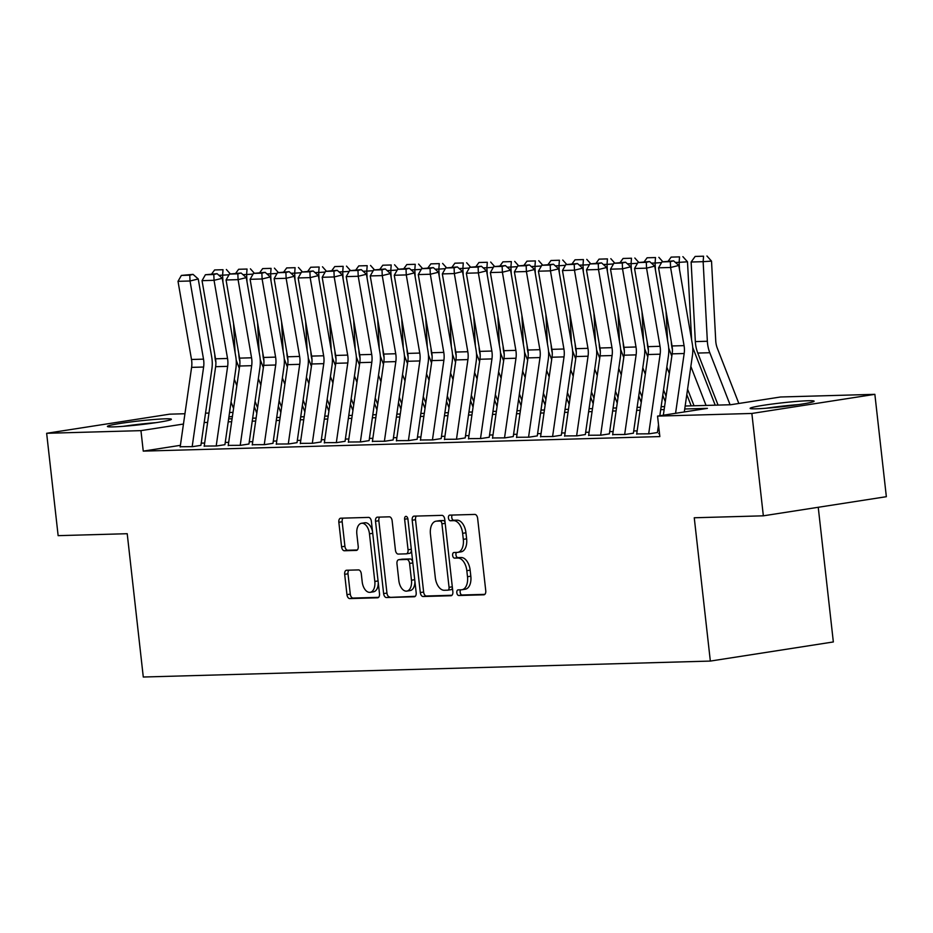 <?xml version="1.0" encoding="UTF-8"?>
<svg xmlns="http://www.w3.org/2000/svg" width="933" height="933" viewBox="0 0 933 933"><rect width="100%" height="100%" fill="white"/><g stroke="black" fill="none" stroke-linecap="round" stroke-linejoin="round"><path stroke-width="1.4" d="M456.82 592.747A2.834 1.644 -98.8 0 0 458.779 595.511L483.842 594.811A4.047 2.344 -98.8 0 0 484.017 594.788A4.047 2.344 -98.8 0 0 485.755 590.717L477.638 518.375A4.047 2.344 -98.8 0 0 474.827 514.421L449.764 515.133A2.834 1.644 -98.8 0 0 449.648 515.144A2.834 1.644 -98.8 0 0 448.435 517.99A2.834 1.644 -98.8 0 0 450.394 520.754L453.636 520.661A12.969 7.511 -98.8 0 1 462.628 533.314L463.304 539.344A12.969 7.511 -98.8 0 1 457.753 552.359A12.969 7.511 -98.8 0 1 457.205 552.418L453.963 552.511A2.834 1.644 -98.8 0 0 453.835 552.523A2.834 1.644 -98.8 0 0 452.622 555.368A2.834 1.644 -98.8 0 0 454.593 558.132L457.835 558.039A12.969 7.511 -98.8 0 1 466.827 570.693L467.503 576.722A12.969 7.511 -98.8 0 1 461.94 589.738A12.969 7.511 -98.8 0 1 461.392 589.796L458.15 589.889A2.834 1.644 -98.8 0 0 458.033 589.889A2.834 1.644 -98.8 0 0 456.82 592.747M460.657 589.808A2.834 1.644 -98.8 0 0 460.144 592.222A2.834 1.644 -98.8 0 0 462.103 594.997L484.845 594.356M452.272 515.063A2.834 1.644 -98.8 0 0 451.759 517.477A2.834 1.644 -98.8 0 0 453.718 520.241L456.96 520.148L453.636 520.661M456.459 552.441A2.834 1.644 -98.8 0 0 455.945 554.843A2.834 1.644 -98.8 0 0 457.916 557.619L461.159 557.526L457.835 558.039M165.328 418.824A32.2 1.924 173.6 0 1 171.38 419.267A32.2 1.924 173.6 0 1 149.338 423.582A32.2 1.924 173.6 0 1 113.464 426.882A32.2 1.924 173.6 0 1 107.4 426.439A32.2 1.924 173.6 0 1 129.442 422.124A32.2 1.924 173.6 0 1 165.328 418.824M808.06 400.747A32.2 1.924 173.6 0 1 814.124 401.19A32.2 1.924 173.6 0 1 792.082 405.505A32.2 1.924 173.6 0 1 756.197 408.806A32.2 1.924 173.6 0 1 750.132 408.362A32.2 1.924 173.6 0 1 772.174 404.047A32.2 1.924 173.6 0 1 808.06 400.747M346.586 570.238A4.047 2.344 -98.8 0 0 346.411 570.261A4.047 2.344 -98.8 0 0 344.674 574.331L346.948 594.624A4.047 2.344 -98.8 0 0 349.758 598.578L377.597 597.796A4.047 2.344 -98.8 0 0 377.76 597.773A4.047 2.344 -98.8 0 0 379.498 593.703L371.381 521.36A4.047 2.344 -98.8 0 0 368.582 517.407L340.743 518.2A4.047 2.344 -98.8 0 0 340.58 518.212A4.047 2.344 -98.8 0 0 338.842 522.282L341.583 546.796A4.047 2.344 -98.8 0 0 344.394 550.75L356.313 550.412A4.047 2.344 -98.8 0 0 356.476 550.4A4.047 2.344 -98.8 0 0 358.214 546.33L356.849 534.166A10.834 6.274 -98.8 0 1 361.491 523.285A10.834 6.274 -98.8 0 1 369.468 533.816L374.809 581.446A10.834 6.274 -98.8 0 1 370.168 592.327A10.834 6.274 -98.8 0 1 362.191 581.795L361.304 573.865A4.047 2.344 -98.8 0 0 358.494 569.911L346.586 570.238M685.16 406.018L730.691 404.735L780.559 396.991L874.862 394.332L886.35 496.694L763.346 515.821L694.257 517.768L710.34 661.077L143.285 677.02L127.215 533.711L58.138 535.659L46.65 433.297L169.654 414.17L184.944 413.739M763.346 515.821L751.858 413.459L657.555 416.106L707.424 408.362L684.729 408.992M180.396 445.333L143.25 451.117L659.841 436.586L657.555 416.106M143.25 451.117L140.953 430.638L46.65 433.297M420.305 592.56A4.047 2.344 -98.8 0 0 423.115 596.514L450.942 595.732A4.047 2.344 -98.8 0 0 451.117 595.721A4.047 2.344 -98.8 0 0 452.843 591.65L444.738 519.308A4.047 2.344 -98.8 0 0 441.927 515.354L414.1 516.136A4.047 2.344 -98.8 0 0 413.925 516.147A4.047 2.344 -98.8 0 0 412.188 520.217L420.305 592.56L423.629 592.047A4.047 2.344 -98.8 0 0 426.439 596L451.945 595.277M414.264 596.758L386.437 597.54A4.047 2.344 -98.8 0 1 383.626 593.598L375.509 521.244A4.047 2.344 -98.8 0 1 377.247 517.174A4.047 2.344 -98.8 0 1 377.422 517.162L389.329 516.824A4.047 2.344 -98.8 0 1 392.14 520.777L395.429 550.12A4.047 2.344 -98.8 0 0 398.239 554.074L406.147 553.852A4.047 2.344 -98.8 0 0 406.31 553.84A4.047 2.344 -98.8 0 0 408.048 549.77L404.619 519.226A2.834 1.644 -98.8 0 1 405.843 516.369A2.834 1.644 -98.8 0 1 407.919 519.133L416.176 592.677A4.047 2.344 -98.8 0 1 414.439 596.747A4.047 2.344 -98.8 0 1 414.264 596.758L414.602 596.712M659.491 433.425L658.721 433.542L659.503 433.518M636.726 433.903L649.111 433.81L657.427 432.527L658.523 424.83M612.689 434.58L625.087 434.486L633.39 433.204L644.376 356.768A30.952 25.168 -91.6 0 0 644.213 344.953L630.731 266.803L622.521 268.832L610.509 269.171L623.99 347.321L636.003 346.983L622.521 268.832L622.276 263.013L625.565 262.208L613.867 263.258L622.276 263.013M588.665 435.256L601.05 435.163L609.366 433.88L620.352 357.444A30.952 25.168 -91.6 0 0 620.188 345.63L606.707 267.479L598.496 269.509L586.484 269.847L599.966 347.997L611.978 347.659L598.496 269.509L598.251 263.689L601.528 262.884L589.843 263.934L598.251 263.689M564.64 435.933L577.026 435.839L585.341 434.556L596.327 358.12A30.952 25.168 -91.6 0 0 596.152 346.306L582.682 268.156L574.471 270.185L562.459 270.523L575.941 348.674L587.953 348.336L574.471 270.185L574.227 264.366L577.504 263.561L565.818 264.61L574.227 264.366M540.615 436.609L553.001 436.516L561.316 435.221L572.302 358.797A30.952 25.168 -91.6 0 0 572.127 346.983L558.645 268.832L550.447 270.862L538.434 271.2L551.904 349.35L563.917 349.012L550.447 270.862L550.202 265.042L553.479 264.237L541.781 265.275L550.202 265.042M516.579 437.285L528.976 437.192L537.28 435.898L548.266 359.473A30.952 25.168 -91.6 0 0 548.103 347.659L534.621 269.509L526.41 271.538L514.398 271.876L527.88 350.027L539.892 349.688L526.41 271.538L526.165 265.718L529.454 264.914L517.757 265.952L526.165 265.718M492.554 437.962L504.94 437.869L513.255 436.574L524.241 360.15A30.952 25.168 -91.6 0 0 524.078 348.336L510.596 270.185L502.386 272.214L490.373 272.553L503.855 350.703L515.867 350.365L502.386 272.214L502.141 266.395L505.429 265.59L493.732 266.628L502.141 266.395M468.529 438.638L480.915 438.545L489.23 437.25M444.505 439.315L456.89 439.221L465.205 437.927L476.192 361.503A30.952 25.168 -91.6 0 0 476.017 349.688L462.535 271.538L454.336 273.567L442.324 273.905L455.794 352.056L467.806 351.718L454.336 273.567L454.091 267.748L457.368 266.931L445.671 267.981L454.091 267.748M420.468 439.991L432.865 439.898L441.169 438.603L452.155 362.179A30.952 25.168 -91.6 0 0 451.992 350.365L438.51 272.214L430.311 274.244L418.287 274.582L431.769 352.732L443.781 352.394L430.311 274.244L430.055 268.424L433.344 267.608L421.646 268.657L430.055 268.424M396.443 440.668L408.829 440.574L417.144 439.28L428.13 362.855A30.952 25.168 -91.6 0 0 427.967 351.041L414.485 272.891L406.275 274.92L394.262 275.258L407.744 353.409L419.757 353.071L406.275 274.92L406.03 269.101L409.319 268.284L397.621 269.334L406.03 269.101M372.419 441.344L384.804 441.251L393.12 439.956L404.106 363.532A30.952 25.168 -91.6 0 0 403.931 351.718L390.461 273.567L382.25 275.597L370.238 275.935L383.72 354.085L395.732 353.747L382.25 275.597L382.005 269.777L385.282 268.961L373.597 270.01L382.005 269.777M348.394 442.02L360.779 441.927L369.095 440.633L380.081 364.208A30.952 25.168 -91.6 0 0 379.906 352.394L366.424 274.244L358.225 276.273L346.213 276.611L359.683 354.762L371.707 354.423L358.225 276.273L357.98 270.453L361.258 269.637L349.572 270.687L357.98 270.453M324.357 442.685L336.755 442.604L345.058 441.309L356.044 364.885A30.952 25.168 -91.6 0 0 355.881 353.071L342.399 274.92L334.201 276.949L322.177 277.288L335.658 355.438L347.671 355.1L334.201 276.949L333.944 271.13L337.233 270.313L325.535 271.363L333.944 271.13M300.333 443.362L312.73 443.28L321.034 441.985L332.02 365.561A30.952 25.168 -91.6 0 0 331.856 353.747L318.375 275.597L310.164 277.614L298.152 277.952L311.634 356.103L323.646 355.776L310.164 277.614L309.919 271.806L313.208 270.99L301.511 272.039L309.919 271.806M276.308 444.038L288.694 443.956L297.009 442.662L307.995 366.237A30.952 25.168 -91.6 0 0 307.832 354.423L294.35 276.273L286.139 278.291L274.127 278.629L287.609 356.779L299.621 356.441L286.139 278.291L285.895 272.483L289.172 271.666L277.486 272.716L285.895 272.483M252.283 444.714L264.669 444.633L272.984 443.338L283.97 366.914A30.952 25.168 -91.6 0 0 283.795 355.1L270.325 276.949L262.115 278.967L250.102 279.305L263.572 357.456L275.597 357.117L262.115 278.967L261.87 273.159L265.147 272.343L253.461 273.392L261.87 273.159M228.258 445.391L240.644 445.309L248.948 444.015L259.934 367.59A30.952 25.168 -91.6 0 0 259.771 355.776L246.289 277.626L238.09 279.643L226.066 279.982L239.548 358.132L251.56 357.794L238.09 279.643L237.833 273.824L241.122 273.019L229.425 274.069L237.833 273.824M204.222 446.067L216.619 445.974L224.923 444.691L235.909 368.255A30.952 25.168 -91.6 0 0 235.746 356.441L222.264 278.291L214.054 280.32L202.041 280.658L215.523 358.808L227.535 358.47L214.054 280.32L213.809 274.5L217.097 273.696L205.4 274.745L213.809 274.5M659.141 430.253L657.742 430.288M637.157 430.871L633.717 430.964M613.133 431.547L609.692 431.641M589.096 432.224L585.656 432.317M565.071 432.9L561.631 432.994M541.047 433.577L537.606 433.67M517.022 434.253L513.582 434.346M492.997 434.93L489.545 435.023M468.961 435.606L465.52 435.699M444.936 436.282L441.496 436.376M420.911 436.947L417.471 437.052M396.887 437.624L393.434 437.729M372.85 438.3L369.41 438.405M348.825 438.976L345.385 439.081M324.801 439.653L321.36 439.758M300.776 440.329L297.335 440.434M276.739 441.006L273.299 441.099M252.715 441.682L249.274 441.776M228.69 442.359L225.25 442.452M204.665 443.035L201.225 443.128M192.175 446.662L203.616 367.031A20.643 16.782 88.4 0 0 203.511 359.147L190.029 280.996L198.239 278.967L211.721 357.117A30.952 25.168 -91.6 0 1 211.884 368.932L200.898 445.368L192.583 446.65L180.197 446.744M710.34 661.077L833.344 641.951L818.241 507.284M874.862 394.332L751.858 413.459M205.528 413.156L208.969 413.062M229.553 412.479L232.993 412.386M256.248 411.733L257.018 411.71M228.643 418.859L232.084 418.765M252.668 418.182L256.108 418.089M276.693 417.506L280.133 417.413M300.718 416.829L304.158 416.736M324.754 416.153L328.194 416.06M348.779 415.477L352.219 415.383M372.803 414.8L376.244 414.707M396.828 414.135L400.269 414.03M420.865 413.459L424.305 413.354M444.889 412.783L448.33 412.678M468.914 412.106L472.355 412.001M492.939 411.43L496.379 411.325M516.964 410.753L520.416 410.648M541 410.077L544.44 409.984M565.025 409.4L568.465 409.307M589.05 408.724L592.49 408.631M613.074 408.048L616.526 407.954M637.111 407.371L640.551 407.278M661.135 406.695L664.576 406.601M232.422 416.421L228.912 416.969M183.463 424.037L140.953 430.638M664.144 409.575L660.704 409.669M640.12 410.252L636.679 410.345M616.095 410.928L612.654 411.021M592.07 411.605L588.63 411.698M568.034 412.281L564.593 412.374M544.009 412.957L540.569 413.051M519.984 413.634L516.544 413.727M495.959 414.31L492.519 414.404M471.923 414.975L468.483 415.08M447.898 415.651L444.458 415.756M423.874 416.328L420.433 416.433M399.849 417.004L396.408 417.109M375.812 417.681L372.372 417.786M351.788 418.357L348.347 418.462M327.763 419.034L324.322 419.127M303.738 419.71L300.298 419.803M279.713 420.386L276.261 420.48M255.677 421.063L252.237 421.156M231.652 421.739L228.212 421.833M207.627 422.416L204.187 422.509M464.716 589.271A12.969 7.511 -98.8 0 0 465.264 589.224A12.969 7.511 -98.8 0 0 470.827 576.197L467.503 576.722M461.159 557.526A12.969 7.511 -98.8 0 1 470.15 570.168L470.827 576.197M460.529 551.893A12.969 7.511 -98.8 0 0 461.077 551.846A12.969 7.511 -98.8 0 0 466.628 538.819L463.304 539.344M456.96 520.148A12.969 7.511 -98.8 0 1 465.952 532.801L466.628 538.819M416.41 516.066A4.047 2.344 -98.8 0 0 415.512 519.704L423.629 592.047M447.712 590.181A2.834 1.644 -98.8 0 0 447.84 590.169A2.834 1.644 -98.8 0 0 449.053 587.312L441.927 523.821A2.834 1.644 -98.8 0 0 439.956 521.046L436.539 521.15A12.969 7.511 -98.8 0 0 435.991 521.197A12.969 7.511 -98.8 0 0 430.44 534.224L435.303 577.62A12.969 7.511 -98.8 0 0 444.295 590.274L447.712 590.181M447.957 590.146L451.036 589.656A2.834 1.644 -98.8 0 0 451.164 589.644A2.834 1.644 -98.8 0 0 452.4 587.615M445.088 522.492A2.834 1.644 -98.8 0 0 443.292 520.532L439.956 521.046M435.991 521.197L439.315 520.684A12.969 7.511 -98.8 0 1 439.863 520.626L443.292 520.532M415.267 596.315L386.437 597.54M379.743 517.104A4.047 2.344 -98.8 0 0 378.833 520.731L386.95 593.073A4.047 2.344 -98.8 0 0 389.761 597.027M406.485 553.794L409.47 553.339A4.047 2.344 -98.8 0 0 409.634 553.316A4.047 2.344 -98.8 0 0 411.418 550.225M398.846 580.571A10.834 6.274 -98.8 0 0 406.823 591.102A10.834 6.274 -98.8 0 0 411.465 580.209L409.587 563.427A4.047 2.344 -98.8 0 0 406.776 559.473L398.869 559.695A4.047 2.344 -98.8 0 0 398.694 559.718A4.047 2.344 -98.8 0 0 396.968 563.789L398.846 580.571M406.823 591.102L410.147 590.577A10.834 6.274 -98.8 0 0 414.893 581.294M412.724 561.946A4.047 2.344 -98.8 0 0 410.1 558.96L406.776 559.473M401.855 559.24A4.047 2.344 -98.8 0 1 402.03 559.194A4.047 2.344 -98.8 0 1 402.193 559.182L410.1 558.96M370.168 592.327L373.492 591.814A10.834 6.274 -98.8 0 0 378.25 582.53M372.547 531.705A10.834 6.274 -98.8 0 0 364.826 522.772L361.491 523.285M343.064 518.13A4.047 2.344 -98.8 0 0 342.166 521.769L344.918 546.283A4.047 2.344 -98.8 0 0 347.717 550.237L357.316 549.969M348.907 570.18A4.047 2.344 -98.8 0 0 347.997 573.807L350.283 594.111A4.047 2.344 -98.8 0 0 353.082 598.065L378.6 597.342M738.843 403.476L717.36 348.347A20.643 16.782 -91.6 0 1 715.728 340.708L711.517 261.123L703.144 261.672L707.354 341.256A30.952 25.168 88.4 0 0 709.803 352.721L730.084 404.759M703.564 256.202L695.155 256.435L703.564 256.202L703.144 261.672L691.131 262.01L695.342 341.595A30.952 25.168 88.4 0 0 697.791 353.059L718.072 405.097M691.131 262.01L695.155 256.435M706.922 255.98L711.517 261.123M663.34 415.208L672.157 353.852A20.643 16.782 88.4 0 0 672.04 345.968L658.57 267.818L670.582 267.479L670.337 261.66L673.614 260.855L661.929 261.905L670.337 261.66M675.574 413.307L684.169 353.514A20.643 16.782 88.4 0 0 684.064 345.63L670.582 267.479L678.792 265.45L692.263 343.612A30.952 25.168 -91.6 0 1 692.438 355.426L684.309 411.954M678.792 265.45L673.614 260.855M661.929 261.905L658.57 267.818M798.578 404.595A31.99 1.913 -6.4 0 0 766.051 408.246M770.623 407.861A27.862 1.668 173.6 0 1 794.03 405.237M155.834 422.672A31.99 1.913 -6.4 0 0 123.319 426.323M127.891 425.938A27.862 1.668 173.6 0 1 151.298 423.314M715.214 405.179L693.336 349.024A20.643 16.782 -91.6 0 1 692.718 347.228M691.621 339.869L687.493 261.8L679.119 262.348L679.492 269.567M690.852 366.424L706.059 405.435M687.574 389.201L694.035 405.773M671.27 341.501L671.317 342.271A30.952 25.168 88.4 0 0 672.401 349.478M679.539 256.878L671.13 257.111L679.539 256.878L679.119 262.348L675.41 262.453M668.32 261.007L671.13 257.111M682.886 256.657L687.493 261.8M691.19 405.855L686.805 394.601M671.818 356.173L669.299 349.7A20.643 16.782 -91.6 0 1 668.681 347.904M667.596 340.545L666.034 311.132M661.532 262.593L655.083 263.024L655.467 270.243M666.827 367.101L669.334 373.527M663.55 389.866L666.057 396.292M647.245 342.178L647.292 342.947A30.952 25.168 88.4 0 0 648.377 350.155M655.514 257.555L647.105 257.788L655.514 257.555L655.083 263.024L651.386 263.129M644.283 261.683L647.105 257.788M658.861 257.333L662.768 261.695M665.276 401.703L662.78 395.277M647.794 356.849L645.274 350.376A20.643 16.782 -91.6 0 1 644.656 348.58M643.572 341.221L642.009 311.809M637.496 263.269L631.058 263.701L631.443 270.92M642.802 367.777L645.298 374.203M639.525 390.542L642.032 396.968M623.221 342.854L623.256 343.624A30.952 25.168 88.4 0 0 624.34 350.831M631.489 258.231L623.081 258.464L631.489 258.231L631.058 263.701L627.349 263.806M620.258 262.36L623.081 258.464M634.837 258.009L638.732 262.371M641.251 402.38L638.743 395.954M623.769 357.526L621.25 351.053A20.643 16.782 -91.6 0 1 620.632 349.257M619.535 341.898L617.984 312.485M613.471 263.946L607.033 264.377L607.418 271.596M618.766 368.453L621.273 374.879M615.5 391.219L617.996 397.645M599.196 343.531L599.231 344.3A30.952 25.168 88.4 0 0 600.316 351.508M607.453 258.896L599.044 259.141L607.453 258.896L607.033 264.377L603.324 264.482M596.234 263.036L599.044 259.141M610.812 258.686L614.707 263.048M636.679 434.16L648.132 354.528A20.643 16.782 88.4 0 0 648.015 346.644L634.545 268.494L646.557 268.156L646.301 262.336L649.59 261.532L637.892 262.581L646.301 262.336M648.692 433.822L660.144 354.19A20.643 16.782 88.4 0 0 660.028 346.306L646.557 268.156L654.756 266.127L668.238 344.277A30.952 25.168 -91.6 0 1 668.401 356.091L659.829 415.756M654.756 266.127L649.59 261.532M637.892 262.581L634.545 268.494M612.654 434.836L624.107 355.205A20.643 16.782 88.4 0 0 623.99 347.321M624.667 434.498L636.119 354.867A20.643 16.782 88.4 0 0 636.003 346.983M630.731 266.803L625.565 262.208M613.867 263.258L610.509 269.171M588.63 435.513L600.071 355.87A20.643 16.782 88.4 0 0 599.966 347.997M600.642 435.175L612.083 355.543A20.643 16.782 88.4 0 0 611.978 347.659M606.707 267.479L601.528 262.884M589.843 263.934L586.484 269.847M564.605 436.189L576.046 356.546A20.643 16.782 88.4 0 0 575.941 348.674M576.617 435.851L588.058 356.208A20.643 16.782 88.4 0 0 587.953 348.336M582.682 268.156L577.504 263.561M565.818 264.61L562.459 270.523M617.226 403.056L614.719 396.63M599.744 358.202L597.225 351.729A20.643 16.782 -91.6 0 1 596.607 349.933M595.511 342.574L593.959 313.161M589.446 264.622L583.008 265.054L583.382 272.273M594.741 369.13L597.248 375.556M591.475 391.895L593.971 398.321M575.16 344.207L575.206 344.977A30.952 25.168 88.4 0 0 576.291 352.184M583.428 259.572L575.02 259.817L583.428 259.572L583.008 265.054L579.3 265.159M572.209 263.701L575.02 259.817M586.775 259.362L590.682 263.724M540.569 436.866L552.021 357.222A20.643 16.782 88.4 0 0 551.904 349.35M552.593 436.527L564.033 356.884A20.643 16.782 88.4 0 0 563.917 349.012M558.645 268.832L553.479 264.237M541.781 265.275L538.434 271.2M593.201 403.732L590.694 397.306M575.719 358.867L573.189 352.406A20.643 16.782 -91.6 0 1 572.57 350.61M571.486 343.251L569.923 313.838M565.421 265.299L558.972 265.73L559.357 272.949M570.716 369.806L573.224 376.232M567.439 392.571L569.946 398.997M551.135 344.883L551.181 345.653A30.952 25.168 88.4 0 0 552.266 352.861M559.403 260.249L550.995 260.494L559.403 260.249L558.972 265.73L555.275 265.823M548.172 264.377L550.995 260.494M562.751 260.027L566.658 264.401M516.544 437.542L527.996 357.899A20.643 16.782 88.4 0 0 527.88 350.027M528.556 437.204L540.009 357.561A20.643 16.782 88.4 0 0 539.892 349.688M534.621 269.509L529.454 264.914M517.757 265.952L514.398 271.876M569.165 404.409L566.669 397.983M551.683 359.543L549.164 353.082A20.643 16.782 -91.6 0 1 548.546 351.286M547.461 343.927L545.898 314.503M541.397 265.975L534.947 266.395L535.332 273.626M546.691 370.483L549.187 376.909M543.414 393.248L545.922 399.674M527.11 345.56L527.145 346.33A30.952 25.168 88.4 0 0 528.23 353.537M535.379 260.925L526.97 261.17L535.379 260.925L534.947 266.395L531.25 266.5M524.148 265.054L526.97 261.17M538.726 260.704L542.621 265.077M492.519 438.218L503.96 358.575A20.643 16.782 88.4 0 0 503.855 350.703M504.531 437.88L515.984 358.237A20.643 16.782 88.4 0 0 515.867 350.365M510.596 270.185L505.429 265.59M493.732 266.628L490.373 272.553M545.14 405.085L542.633 398.659M527.658 360.22L525.139 353.759A20.643 16.782 -91.6 0 1 524.521 351.963M523.425 344.604L521.874 315.179M517.36 266.651L510.922 267.071L511.307 274.302M522.655 371.159L525.162 377.585M519.389 393.924L521.897 400.35M503.085 346.236L503.12 347.006A30.952 25.168 88.4 0 0 504.205 354.213M511.342 261.602L502.934 261.846L511.342 261.602L510.922 267.071L507.214 267.176M500.123 265.73L502.934 261.846M514.701 261.38L518.596 265.753M468.494 438.895L479.935 359.252A20.643 16.782 88.4 0 0 479.83 351.379L466.348 273.229L478.361 272.891L478.116 267.071L481.393 266.255L469.707 267.304L478.116 267.071M480.507 438.557L491.948 358.913A20.643 16.782 88.4 0 0 491.843 351.041L478.361 272.891L486.571 270.862L500.041 349.012A30.952 25.168 -91.6 0 1 500.216 360.826L489.23 437.262M486.571 270.862L481.393 266.255M469.707 267.304L466.348 273.229M521.115 405.762L518.608 399.336M503.633 360.896L501.114 354.435A20.643 16.782 -91.6 0 1 500.496 352.639M499.4 345.28L497.849 315.855M493.335 267.328L486.898 267.748L487.271 274.978M498.63 371.835L501.138 378.262M495.365 394.601L497.86 401.027M479.049 346.913L479.096 347.682A30.952 25.168 88.4 0 0 480.18 354.878M487.318 262.278L478.909 262.511L487.318 262.278L486.898 267.748L483.189 267.853M476.098 266.406L478.909 262.511M490.665 262.056L494.572 266.43M444.458 439.571L455.91 359.928A20.643 16.782 88.4 0 0 455.794 352.056M456.482 439.233L467.923 359.59A20.643 16.782 88.4 0 0 467.806 351.718M462.535 271.538L457.368 266.931M445.671 267.981L442.324 273.905M497.091 406.426L494.583 400.012M479.609 361.572L477.078 355.111A20.643 16.782 -91.6 0 1 476.46 353.315M475.375 345.956L473.812 316.532M469.311 268.004L462.861 268.424L463.246 275.655M474.605 372.512L477.113 378.938M471.328 395.277L473.836 401.703M455.024 347.589L455.071 348.359A30.952 25.168 88.4 0 0 456.155 355.555M463.293 262.954L454.884 263.188L463.293 262.954L462.861 268.424L459.164 268.529M452.073 267.083L454.884 263.188M466.64 262.733L470.547 267.095M420.433 440.248L431.886 360.604A20.643 16.782 88.4 0 0 431.769 352.732M432.446 439.909L443.898 360.266A20.643 16.782 88.4 0 0 443.781 352.394M438.51 272.214L433.344 267.608M421.646 268.657L418.287 274.582M473.054 407.103L470.559 400.677M455.572 362.249L453.053 355.788A20.643 16.782 -91.6 0 1 452.435 353.98M451.35 346.621L449.788 317.208M445.286 268.681L438.837 269.101L439.221 276.32M450.581 373.188L453.076 379.614M447.304 395.954L449.811 402.38M430.999 348.266L431.046 349.035A30.952 25.168 88.4 0 0 432.131 356.231M439.268 263.631L430.859 263.864L439.268 263.631L438.837 269.101L435.14 269.205M428.037 267.759L430.859 263.864M442.615 263.409L446.522 267.771M396.408 440.924L407.849 361.281A20.643 16.782 88.4 0 0 407.744 353.409M408.421 440.586L419.873 360.943A20.643 16.782 88.4 0 0 419.757 353.071M414.485 272.891L409.319 268.284M397.621 269.334L394.262 275.258M449.03 407.779L446.522 401.353M431.547 362.925L429.028 356.464A20.643 16.782 -91.6 0 1 428.41 354.657M427.314 347.298L425.763 317.885M421.25 269.357L414.812 269.777L415.197 276.996M426.544 373.865L429.052 380.291M423.279 396.63L425.786 403.056M406.975 348.93L407.01 349.712A30.952 25.168 88.4 0 0 408.094 356.907M415.243 264.307L406.823 264.54L415.243 264.307L414.812 269.777L411.103 269.882M404.012 268.436L406.823 264.54M418.59 264.086L422.486 268.447M372.384 441.601L383.825 361.957A20.643 16.782 88.4 0 0 383.72 354.085M384.396 441.262L395.837 361.619A20.643 16.782 88.4 0 0 395.732 353.747M390.461 273.567L385.282 268.961M373.597 270.01L370.238 275.935M425.005 408.456L422.497 402.03M407.523 363.602L405.004 357.141A20.643 16.782 -91.6 0 1 404.386 355.333M403.289 347.974L401.738 318.561M397.225 270.034L390.787 270.453L391.172 277.672M402.52 374.541L405.027 380.967M399.254 397.306L401.75 403.732M382.95 349.607L382.985 350.388A30.952 25.168 88.4 0 0 384.069 357.584M391.207 264.984L382.798 265.217L391.207 264.984L390.787 270.453L387.078 270.558M379.988 269.112L382.798 265.217M394.554 264.762L398.461 269.124M348.359 442.277L359.8 362.634A20.643 16.782 88.4 0 0 359.683 354.762M360.371 441.939L371.812 362.296A20.643 16.782 88.4 0 0 371.707 354.423M366.424 274.244L361.258 269.637M349.572 270.687L346.213 276.611M400.98 409.132L398.473 402.706M383.498 364.278L380.967 357.817A20.643 16.782 -91.6 0 1 380.349 356.009M379.264 348.65L377.702 319.238M373.2 270.71L366.762 271.13L367.136 278.349M378.495 375.218L381.002 381.644M375.218 397.983L377.725 404.409M358.913 350.283L358.96 351.065A30.952 25.168 88.4 0 0 360.045 358.26M367.182 265.66L358.773 265.893L367.182 265.66L366.762 271.13L363.054 271.235M355.963 269.789L358.773 265.893M370.529 265.438L374.436 269.8M324.322 442.953L335.775 363.31A20.643 16.782 88.4 0 0 335.658 355.438M336.335 442.615L347.787 362.972A20.643 16.782 88.4 0 0 347.671 355.1M342.399 274.92L337.233 270.313M325.535 271.363L322.177 277.288M376.944 409.809L374.448 403.383M359.462 364.955L356.942 358.482A20.643 16.782 -91.6 0 1 356.324 356.686M355.24 349.327L353.677 319.914M349.175 271.386L342.726 271.806L343.111 279.025M354.47 375.894L356.966 382.32M351.193 398.659L353.7 405.085M334.889 350.96L334.935 351.741A30.952 25.168 88.4 0 0 336.02 358.937M343.157 266.337L334.749 266.57L343.157 266.337L342.726 271.806L339.029 271.911M331.926 270.465L334.749 266.57M346.505 266.115L350.411 270.477M300.298 443.63L311.75 363.987A20.643 16.782 88.4 0 0 311.634 356.103M312.31 443.292L323.763 363.648A20.643 16.782 88.4 0 0 323.646 355.776M318.375 275.597L313.208 270.99M301.511 272.039L298.152 277.952M352.919 410.485L350.423 404.059M335.437 365.631L332.918 359.158A20.643 16.782 -91.6 0 1 332.3 357.362M331.203 350.003L329.652 320.59M325.139 272.063L318.701 272.483L319.086 279.702M330.434 376.57L332.941 382.996M327.168 399.336L329.676 405.762M310.864 351.636L310.899 352.406A30.952 25.168 88.4 0 0 311.984 359.613M319.133 267.013L310.712 267.246L319.133 267.013L318.701 272.483L314.992 272.588M307.902 271.141L310.712 267.246M322.48 266.791L326.375 271.153M276.273 444.306L287.714 364.663A20.643 16.782 88.4 0 0 287.609 356.779M288.285 443.968L299.726 364.325A20.643 16.782 88.4 0 0 299.621 356.441M294.35 276.273L289.172 271.666M277.486 272.716L274.127 278.629M328.894 411.161L326.387 404.735M311.412 366.307L308.893 359.835A20.643 16.782 -91.6 0 1 308.275 358.039M307.179 350.68L305.627 321.267M301.114 272.739L294.676 273.159L295.061 280.378M306.409 377.247L308.916 383.661M303.143 400.012L305.639 406.438M286.839 352.312L286.874 353.082A30.952 25.168 88.4 0 0 287.959 360.29M295.096 267.689L286.688 267.923L295.096 267.689L294.676 273.159L290.968 273.264M283.877 271.818L286.688 267.923M298.443 267.468L302.35 271.83M252.248 444.983L263.689 365.339A20.643 16.782 88.4 0 0 263.572 357.456M264.261 444.644L275.702 365.001A20.643 16.782 88.4 0 0 275.597 357.117M270.325 276.949L265.147 272.343M253.461 273.392L250.102 279.305M304.869 411.838L302.362 405.412M287.387 366.984L284.868 360.511A20.643 16.782 -91.6 0 1 284.238 358.715M283.154 351.356L281.591 321.943M277.089 273.416L270.652 273.836L271.025 281.055M282.384 377.923L284.892 384.338M279.107 400.689L281.614 407.103M262.803 352.989L262.849 353.759A30.952 25.168 88.4 0 0 263.934 360.966M271.071 268.366L262.663 268.599L271.071 268.366L270.652 273.836L266.943 273.94M259.852 272.494L262.663 268.599M274.419 268.144L278.326 272.506M228.212 445.647L239.664 366.016A20.643 16.782 88.4 0 0 239.548 358.132M240.224 445.321L251.677 365.678A20.643 16.782 88.4 0 0 251.56 357.794M246.289 277.626L241.122 273.019M229.425 274.069L226.066 279.982M280.845 412.514L278.337 406.088M263.351 367.66L260.832 361.188A20.643 16.782 -91.6 0 1 260.214 359.392M259.129 352.033L257.566 322.62M253.065 274.092L246.615 274.512L247 281.731M258.359 378.588L260.855 385.014M255.082 401.365L257.59 407.779M238.778 353.665L238.825 354.435A30.952 25.168 88.4 0 0 239.909 361.642M247.047 269.042L238.638 269.275L247.047 269.042L246.615 274.512L242.918 274.617M235.816 273.171L238.638 269.275M250.394 268.821L254.301 273.182M204.187 446.324L215.64 366.692A20.643 16.782 88.4 0 0 215.523 358.808M216.199 445.986L227.652 366.354A20.643 16.782 88.4 0 0 227.535 358.47M222.264 278.291L217.097 273.696M205.4 274.745L202.041 280.658M256.808 413.191L254.312 406.765M239.326 368.337L236.807 361.864A20.643 16.782 -91.6 0 1 236.189 360.068M235.104 352.709L233.542 323.296M229.028 274.757L222.59 275.188L222.975 282.407M234.335 379.264L236.83 385.691M231.057 402.03L233.565 408.456M214.753 354.342L214.788 355.111A30.952 25.168 88.4 0 0 215.873 362.319M223.022 269.719L214.613 269.952L223.022 269.719L222.59 275.188L218.882 275.293M211.791 273.847L214.613 269.952M226.369 269.497L230.264 273.859M180.162 447L191.603 367.369A20.643 16.782 88.4 0 0 191.498 359.485L178.016 281.334L190.029 280.996L189.784 275.177L193.061 274.372L181.375 275.422L189.784 275.177M198.239 278.967L193.061 274.372M181.375 275.422L178.016 281.334M462.103 594.997L458.779 595.511M453.718 520.241L450.394 520.754M457.916 557.619L454.593 558.132M470.15 570.168L466.827 570.693M465.952 532.801L462.628 533.314M415.512 519.704L412.188 520.217M426.439 596L423.115 596.514M452.307 586.81L449.053 587.312M445.181 523.308L441.927 523.821M439.863 520.626L436.539 521.15M386.95 593.073L383.626 593.598M378.833 520.731L375.509 521.244M411.301 549.257L408.048 549.77M407.861 518.713L404.619 519.226M414.719 579.708L411.465 580.209M412.841 562.926L409.587 563.427M402.193 559.182L398.869 559.695M378.063 580.932L374.809 581.446M372.722 533.314L369.468 533.816M347.717 550.237L344.394 550.75M344.918 546.283L341.583 546.796M342.166 521.769L338.842 522.282M353.082 598.065L349.758 598.578M350.283 594.111L346.948 594.624M347.997 573.807L344.674 574.331M707.354 341.256L695.342 341.595M709.803 352.721L697.791 353.059M672.157 353.852L684.169 353.514M672.04 345.968L684.064 345.63M648.132 354.528L660.144 354.19M648.015 346.644L660.028 346.306M624.107 355.205L636.119 354.867M600.071 355.87L612.083 355.543M576.046 356.546L588.058 356.208M552.021 357.222L564.033 356.884M527.996 357.899L540.009 357.561M503.96 358.575L515.984 358.237M479.935 359.252L491.948 358.913M479.83 351.379L491.843 351.041M455.91 359.928L467.923 359.59M431.886 360.604L443.898 360.266M407.849 361.281L419.873 360.943M383.825 361.957L395.837 361.619M359.8 362.634L371.812 362.296M335.775 363.31L347.787 362.972M311.75 363.987L323.763 363.648M287.714 364.663L299.726 364.325M263.689 365.339L275.702 365.001M239.664 366.016L251.677 365.678M215.64 366.692L227.652 366.354M191.603 367.369L203.616 367.031M191.498 359.485L203.511 359.147M465.264 589.224L461.94 589.738M461.077 551.846L457.753 552.359M451.164 589.644L447.84 590.169M409.634 553.316L406.31 553.84M402.03 559.194L398.694 559.718"/></g></svg>
